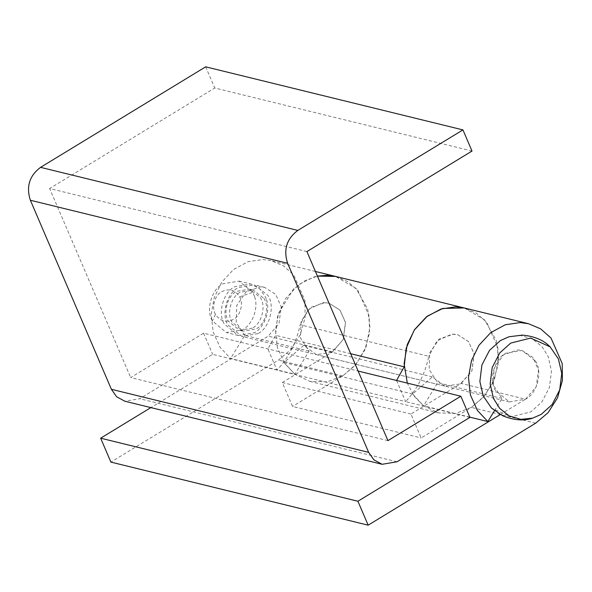 <?xml version="1.0" encoding="UTF-8"?>
<svg xmlns="http://www.w3.org/2000/svg" width="592" height="592" viewBox="0 0 592 592"><rect width="100%" height="100%" fill="white"/><g stroke="black" fill="none" stroke-linecap="round" stroke-linejoin="round"><path stroke-width="0.44" stroke-dasharray="2.96 2.22" d="M535.309 360.817C542.857 371.14 537.499 393.391 525.526 399.2L509.364 401.924L495.356 390.335C488.666 379.798 494.394 358.73 505.812 353.202L521.974 350.471L535.309 360.817M257.971 333.614L241.802 336.337L227.802 324.749C221.112 314.211 226.84 293.144 238.258 287.616L254.419 284.885L267.754 295.23C275.302 305.553 269.945 327.805 257.971 333.614M263.825 298.309C269.863 306.567 265.579 324.364 255.996 329.011L243.068 331.194L231.864 321.922C226.514 313.494 231.095 296.644 240.226 292.211L253.154 290.036L263.825 298.309M252.399 328.131L239.464 330.314L228.26 321.042C222.91 312.613 227.491 295.756 236.622 291.331L249.558 289.148L260.221 297.428C266.259 305.679 261.975 323.484 252.399 328.131M254.619 296.784C258.837 307.944 252.251 324.934 242.535 329.825L226.373 332.556L212.365 320.968C205.676 310.43 211.403 289.362 222.821 283.827L238.983 281.104L252.791 292.307L254.619 296.784M266.452 299.685C270.67 310.852 264.084 327.835 254.368 332.726L238.206 335.457L224.198 323.868C217.508 313.331 223.236 292.263 234.654 286.735L250.816 284.005L259.784 288.852L265.46 296.977L266.452 299.685M221.615 291.767C228.963 288.119 234.957 289.814 239.597 296.858C243.771 303.134 240.396 316.002 233.448 319.369C226.1 323.017 220.106 321.323 215.466 314.278C211.292 308.003 214.659 295.134 221.615 291.767M215.466 314.278L212.365 320.968M508.972 336.767L520.797 335.575L532.437 338.994L541.924 346.512L548.125 356.436L551.47 370.94L549.42 387.42L541.813 402.057L530.935 411.832L510.955 416.857L491.493 408.066M469.915 417.397L405.601 401.628C417.419 389.003 425.145 373.885 428.778 356.288L300.144 324.756C296.511 342.354 288.785 357.472 276.967 370.096L267.902 348.94L275.546 335.294L277.53 316.735L285.633 298.56L298.812 284.537L314.152 276.908L317.423 276.109L304.88 280.682L293.44 289.111L278.551 313.257L275.532 330.033L277.441 347.593L284.382 363.074L294.89 374.262L230.577 358.5L220.061 347.304L213.127 331.816L211.218 314.248L214.245 297.465L221.674 282.251L233.477 269.552L248.048 261.686L262.929 259.511L271.254 260.65L283.353 265.793L293.743 274.94L304.954 300.507L305.139 317.393L300.277 334.739L290.768 349.672L278.432 360.106L110.896 462.1M396.529 380.471L405.601 401.628L212.654 354.327L139.742 398.719L124.868 401.228M494.512 410.693L502.023 398.438L493.476 385.362L494.017 368.527L503.437 354.845L517.867 349.909L521.966 350.471L532.978 357.464L538.476 369.97L536.211 386.746L525.526 399.2L461.205 383.431L410.922 414.045L421.178 437.969L471.38 407.4L483.723 396.973L493.225 382.032L498.087 364.694L497.902 347.807L486.691 322.24L476.301 313.094L464.202 307.951L484.633 319.924L496.303 340.6L498.56 358.796L494.697 378.421L484.9 395.582L471.543 407.303L455.751 413.401L438.487 412.913L423.546 405.816L412.624 394.02L432.367 376.897L445.043 386.162L460.391 383.912L471.794 371.206L474.081 353.698L468.553 341.569L457.653 334.709L451.726 334.169L437.066 340.859L428.778 356.288M387.938 440.626L130.669 377.563L203.581 333.17L358.116 371.051M203.581 333.17L212.654 354.327M432.367 376.897L303.733 345.365L316.409 354.63L331.757 352.373L343.168 339.675L345.447 322.166L339.919 310.038L329.026 303.178L323.091 302.638L308.432 309.327L300.144 324.756M303.733 345.365L283.997 362.489L294.92 374.285L309.853 381.381L327.117 381.87L342.909 375.772L356.266 364.05L366.071 346.89L369.926 327.265L367.676 309.068L355.999 288.393L335.523 276.405M306.908 251.578L49.639 188.515L130.669 377.563M472.009 151.056L214.748 87.993L49.639 188.515M205.676 66.829L214.748 87.993M412.624 394.02L283.997 362.489M350.686 353.713L275.546 335.294M461.205 383.431L471.898 370.984L474.162 354.208L468.664 341.695L457.653 334.702L453.553 334.147L439.116 339.075L429.703 352.765L429.156 369.593L437.71 382.669L423.524 405.794L414.119 396.196L407.303 383.113M410.922 414.045L282.288 382.513L292.544 406.438L421.178 437.969M335.568 276.42L347.659 281.555L358.034 290.679L369.253 316.202L369.46 333.081L364.628 350.42L355.148 365.375L342.827 375.816L292.544 406.438M282.288 382.513L332.578 351.9L343.264 339.453L345.528 322.677L340.03 310.164L329.019 303.171L324.919 302.616L310.489 307.544L301.069 321.234L300.529 338.062L309.076 351.137L294.89 374.262M309.076 351.137L244.762 335.375L230.577 358.5M244.762 335.375L236.208 322.3L236.756 305.465L246.168 291.782L260.598 286.846L264.705 287.409L275.717 294.402L281.215 306.908L278.95 323.683L268.257 336.138L150.871 407.607M500.307 414.548L525.526 399.2M469.811 417.138L423.524 405.794M502.023 398.438L437.71 382.669M239.597 296.858L252.791 292.307M397.003 461.782L139.742 398.719M535.693 423.169L471.38 407.4M342.746 375.868L278.432 360.106M332.578 351.9L268.257 336.138M509.364 401.924L241.802 336.337M264.713 287.409L254.419 284.885M243.068 331.194L239.464 330.314M253.154 290.036L249.558 289.148M238.206 335.457L226.373 332.556M238.983 281.104L250.816 284.005M316.409 354.63L445.043 386.162M438.487 412.913L309.853 381.381M315.44 271.484L271.269 260.658"/><path stroke-width="0.89" d="M532.652 418.152C523.846 421.127 513.841 420.32 502.63 415.747L491.493 408.066L483.205 395.959L479.868 381.455L481.918 364.975L489.517 350.346L500.395 340.57L508.972 336.767L522.388 335.109C534.45 336.234 543.693 340.148 550.131 346.86L558.419 358.959L561.756 373.463L559.706 389.943L552.107 404.573L541.229 414.348L532.652 418.152L520.827 419.343L509.187 415.932L499.7 408.406L493.499 398.483L490.154 383.979L492.211 367.499L499.811 352.869L510.689 343.094L530.669 338.062L550.131 346.86M462.944 129.9L472.009 151.056L306.908 251.578L387.938 440.626L460.85 396.233L469.915 417.397L397.003 461.782L382.136 464.298L373.878 459.829L368.661 452.362L287.631 263.307C283.265 249.765 286.669 238.798 297.835 230.414L462.944 129.9L205.676 66.829L40.574 167.351C29.408 175.735 26.004 186.702 30.37 200.244L111.392 389.299L116.617 396.766L124.868 401.228L382.136 464.298M460.85 396.233L396.529 380.471L404.181 366.825L406.164 348.266L414.259 330.092L427.446 316.069L442.786 308.439L464.217 307.951L455.884 306.804L440.996 308.987L426.425 316.846L414.622 329.552L407.192 344.766L404.114 363.658L407.303 383.113M528.53 323.72L335.583 276.42L317.423 276.109L327.206 275.273L335.568 276.42M396.529 380.471L358.116 371.051M404.181 366.825L350.686 353.713M494.512 410.693L487.838 421.563L477.33 410.367L470.388 394.879L468.479 377.311L471.506 360.535L478.943 345.314L490.738 332.615L505.309 324.749L520.198 322.573L528.515 323.713L540.622 328.856L551.004 338.002L562.215 363.569L562.4 380.456L557.546 397.802L548.037 412.742L535.693 423.169L368.157 525.171L110.896 462.1L100.647 438.184L150.871 407.607M368.157 525.171L357.908 501.246L500.307 414.548M357.908 501.246L100.647 438.184M487.838 421.563L469.811 417.138M297.835 230.414L40.574 167.351M287.631 263.307L30.37 200.244M368.661 452.362L111.392 389.299M335.523 276.405L315.44 271.484"/></g></svg>
